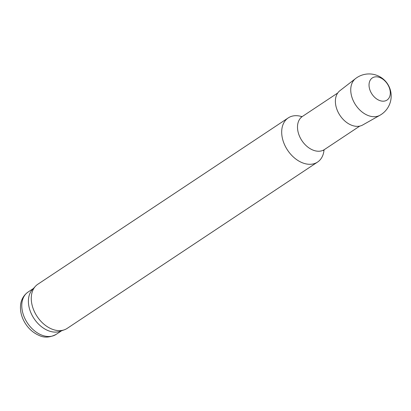 <?xml version="1.0" encoding="UTF-8"?>
<svg xmlns="http://www.w3.org/2000/svg" width="411" height="411" viewBox="0 0 411 411"><rect width="100%" height="100%" fill="white"/><g stroke="black" fill="none" stroke-linecap="round" stroke-linejoin="round"><path stroke-width="0.62" d="M355.566 78.563L339.892 90.708A20.612 14.313 56.4 0 0 337.873 111.679A20.612 14.313 56.4 0 0 362.672 125.006L379.944 115.26A22.086 22.086 0 0 0 387.491 83.803A22.086 22.086 0 0 0 355.566 78.563A22.055 15.315 56.4 0 0 353.403 101.003A22.055 15.315 56.4 0 0 379.944 115.26M302.013 116.688A26.504 18.408 56.4 0 0 288.234 117.911L37.817 284.248A26.504 18.408 56.4 0 0 35.423 286.303L32.377 289.632A25.4 17.637 56.4 0 0 31.462 314.025A25.4 17.637 56.4 0 0 60.073 331.328L64.322 329.812A26.504 18.408 56.4 0 0 67.147 328.404L317.564 162.068A26.504 18.408 56.4 0 0 324.038 149.845M35.423 286.303A26.504 18.408 56.4 0 0 34.462 311.754A26.504 18.408 56.4 0 0 64.322 329.812M288.234 117.911A26.504 18.408 56.4 0 0 284.885 145.422A26.504 18.408 56.4 0 0 317.564 162.068M370.635 91.725A13.286 9.227 56.4 0 0 389.047 97.931A13.286 9.227 56.4 0 0 379.317 77.35A13.286 9.227 56.4 0 0 370.635 91.725M24.84 318.417A25.4 17.637 56.4 0 0 56.163 334.374C49.947 337.575 44.311 337.955 39.251 335.499C32.279 332.489 26.977 327.284 23.355 319.892C21.1 315.103 20.165 310.305 20.55 305.491C20.771 302.034 22.235 296.223 28.056 292.057A25.4 17.637 56.4 0 0 24.84 318.417M301.206 116.971L302.409 116.452A19.877 13.804 56.4 0 0 299.896 137.084A19.877 13.804 56.4 0 0 324.407 149.568L323.462 150.477M56.163 334.374L61.522 330.814M28.056 292.057L33.414 288.496M324.407 149.568L359.728 126.11M302.409 116.452L337.729 92.994"/></g></svg>
